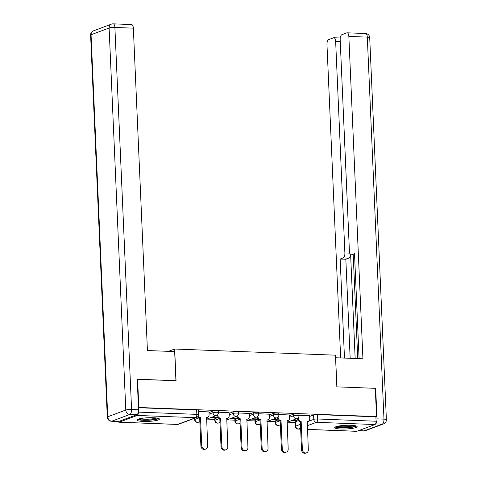 <?xml version="1.0" encoding="UTF-8"?>
<svg xmlns="http://www.w3.org/2000/svg" width="477" height="477" viewBox="0 0 477 477"><rect width="100%" height="100%" fill="white"/><g stroke="black" fill="none" stroke-linecap="round" stroke-linejoin="round"><path stroke-width="0.72" d="M218.383 411.079A2.88 0.471 177.5 0 0 216.779 410.733A2.88 0.471 177.5 0 0 212.927 411.108L212.992 412.671A2.88 0.471 -2.5 0 1 216.85 412.295A2.88 0.471 -2.5 0 1 218.454 412.641L218.383 411.079M238.512 411.854A2.88 0.471 177.5 0 0 236.914 411.502A2.88 0.471 177.5 0 0 233.056 411.878L233.122 413.44A2.88 0.471 -2.5 0 1 236.98 413.064A2.88 0.471 -2.5 0 1 238.583 413.416L238.512 411.854M258.647 412.623A2.88 0.471 177.5 0 0 257.043 412.271A2.88 0.471 177.5 0 0 253.186 412.653L253.251 414.215A2.88 0.471 -2.5 0 1 257.109 413.833A2.88 0.471 -2.5 0 1 258.713 414.185L258.647 412.623M278.777 413.392A2.88 0.471 177.5 0 0 277.173 413.046A2.88 0.471 177.5 0 0 273.315 413.422L273.387 414.984A2.88 0.471 -2.5 0 1 277.238 414.608A2.88 0.471 -2.5 0 1 278.842 414.954L278.777 413.392M298.906 414.167A2.88 0.471 177.5 0 0 297.302 413.815A2.88 0.471 177.5 0 0 293.444 414.191L293.516 415.753A2.88 0.471 -2.5 0 1 297.374 415.378A2.88 0.471 -2.5 0 1 298.972 415.729L298.906 414.167M340.93 429.002A11.239 1.836 177.5 0 0 357.13 426.659A11.239 1.836 177.5 0 0 350.875 425.293A11.239 1.836 177.5 0 0 334.675 427.636A11.239 1.836 177.5 0 0 340.93 429.002M143.237 421.429A11.239 1.836 177.5 0 0 159.437 419.086A11.239 1.836 177.5 0 0 153.189 417.715A11.239 1.836 177.5 0 0 136.982 420.064A11.239 1.836 177.5 0 0 143.237 421.429M193.757 418.591L194.598 418.621M206.875 419.092L214.728 419.39M227.004 419.861L234.857 420.165M247.134 420.636L254.992 420.935M267.263 421.406L275.122 421.71M287.392 422.175L295.251 422.479M137.597 379.221L138.831 407.483L376.526 416.588L375.292 388.326L336.84 386.853L335.456 355.186L174.671 349.027L176.055 380.694L137.221 379.364M118.147 421.501A2.88 1.276 -87.8 0 0 118.952 422.217A2.88 1.276 -87.8 0 0 119.184 422.175L137.233 415.437A2.88 1.276 -87.8 0 0 138.39 412.122L196.84 414.364A2.88 0.471 -2.5 0 1 198.444 414.71L198.253 410.309A2.88 0.471 -2.5 0 0 196.649 409.958L196.84 414.364A2.88 1.276 -87.8 0 1 195.689 417.679L137.233 415.437M138.455 407.626L138.831 407.483M295.525 421.704L295.716 426.104A2.88 0.471 -2.5 0 0 295.418 426.331L295.227 421.924A2.88 0.471 -2.5 0 1 295.525 421.704L298.304 420.666M309.633 416.433L313.58 414.966L313.771 419.366A2.88 0.471 -2.5 0 1 317.628 418.991L376.085 421.227A2.88 1.276 92.2 0 1 374.928 424.548L356.879 431.28A2.88 1.276 92.2 0 1 356.641 431.321L307.432 429.437M376.085 421.227L375.888 416.826L376.526 416.588M271.347 419.885L275.885 420.058L275.867 419.665M275.885 420.058L276.845 419.7L272.301 419.527M289.473 414.984L278.824 414.525M251.218 419.11L255.755 419.283L255.738 418.889M255.755 419.283L256.709 418.925L252.172 418.752M269.344 414.215L258.695 413.756M231.083 418.341L235.626 418.514L235.608 418.12M235.626 418.514L236.58 418.156L232.043 417.983M249.215 413.446L238.566 412.981M210.953 417.566L215.497 417.745L215.479 417.345M215.497 417.745L216.451 417.387L211.913 417.214M229.079 412.671L218.436 412.211M208.95 411.901L198.301 411.442M208.98 412.581L212.927 411.108M215.002 418.615L215.073 420.177A2.88 0.471 -2.5 0 0 214.775 420.404L214.704 418.842A2.88 0.471 177.5 0 1 215.002 418.615L217.78 417.578M229.109 413.35L233.056 411.878M235.131 419.39L235.203 420.947A2.88 0.471 -2.5 0 0 234.905 421.173L234.833 419.611A2.88 0.471 177.5 0 1 235.131 419.39L237.91 418.353M249.244 414.119L253.186 412.653M255.267 420.159L255.332 421.722A2.88 0.471 -2.5 0 0 255.034 421.948L254.968 420.386A2.88 0.471 177.5 0 1 255.267 420.159L258.045 419.122M269.374 414.895L273.315 413.422M275.396 420.929L275.462 422.491A2.88 0.471 -2.5 0 0 275.163 422.717L275.098 421.155A2.88 0.471 177.5 0 1 275.396 420.929L278.174 419.891M289.503 415.664L293.444 414.191M168.47 351.34L174.671 349.027M291.477 420.654L296.014 420.827L295.996 420.434M296.014 420.827L296.974 420.47L292.431 420.297M309.603 415.759L298.954 415.294M138.455 407.728L196.649 409.958M375.888 416.826L317.432 414.585A2.88 0.471 177.5 0 0 313.58 414.966M298.226 417.792L298.25 418.275A2.88 2.54 69.5 0 0 300.951 421.215L300.122 421.519A2.88 2.54 -110.5 0 1 297.421 418.579L297.409 418.418M301.148 421.221L302.388 449.62A3.315 2.922 69.5 0 0 306.514 452.84A3.315 2.922 69.5 0 0 308.321 449.847L307.277 421.453A2.88 2.54 69.5 0 0 308.16 421.316L307.331 421.62A2.88 2.54 -110.5 0 1 307.093 421.698M306.514 452.84L305.685 453.15A3.315 2.922 -110.5 0 1 301.559 449.93L300.319 421.531M308.16 421.316A2.88 2.54 69.5 0 0 309.734 418.711L309.603 415.705M278.097 417.023L278.115 417.5A2.88 2.54 69.5 0 0 280.822 420.44L279.993 420.75A2.88 2.54 -110.5 0 1 277.286 417.81L277.28 417.643M281.019 420.446L282.259 448.851A3.315 2.922 69.5 0 0 286.385 452.071A3.315 2.922 69.5 0 0 288.191 449.078L287.148 420.684A2.88 2.54 69.5 0 0 288.03 420.541L287.202 420.851A2.88 2.54 -110.5 0 1 286.963 420.923M286.385 452.071L285.556 452.381A3.315 2.922 -110.5 0 1 281.424 449.161L280.184 420.756M288.03 420.541A2.88 2.54 69.5 0 0 289.605 417.941L289.473 414.93M257.968 416.248L257.985 416.731A2.88 2.54 69.5 0 0 260.692 419.671L259.864 419.981A2.88 2.54 -110.5 0 1 257.157 417.041L257.151 416.874M260.883 419.677L262.123 448.082A3.315 2.922 69.5 0 0 266.249 451.296A3.315 2.922 69.5 0 0 268.062 448.308L267.013 419.909A2.88 2.54 69.5 0 0 267.901 419.772L267.066 420.082A2.88 2.54 -110.5 0 1 266.834 420.154M266.249 451.296L265.421 451.606A3.315 2.922 -110.5 0 1 261.295 448.392L260.054 419.987M267.901 419.772A2.88 2.54 69.5 0 0 269.469 417.172L269.338 414.161M375.721 423.57A4.323 1.914 -87.8 0 0 377.015 418.878L375.679 388.344L336.971 386.859L335.569 357.792M335.695 357.744L362.925 358.787L348.848 36.419A4.323 1.914 -87.8 0 0 347.101 32.812A4.323 1.914 -87.8 0 0 346.749 32.871L341.902 34.684A4.323 1.914 -87.8 0 0 340.173 39.657L349.414 251.254A4.323 1.914 -87.8 0 0 351.161 254.861A4.323 1.914 -87.8 0 0 351.513 254.801L354.566 254.921M359.092 358.644L354.512 253.686L351.513 254.801M340.256 41.523L335.647 41.344A4.323 1.914 -87.8 0 0 333.9 37.743A4.323 1.914 -87.8 0 0 333.548 37.802L328.701 39.609A4.323 1.914 -87.8 0 0 326.972 44.582L340.65 357.935M350.517 254.581A4.323 1.914 92.2 0 1 348.836 258.14L343.154 257.92L340.161 259.041L344.483 358.084M343.154 257.92A4.323 1.914 -87.8 0 0 344.883 252.947L349.713 253.132M335.647 41.344L344.883 252.947M375.679 388.344L375.298 388.487M350.625 254.664L355.162 358.489M353.218 254.939L357.744 358.591M348.836 258.14L345.837 259.255L350.16 358.299M345.837 259.255L340.161 259.041M174.654 351.579L147.423 350.535L133.351 28.161L114.897 27.457L131.574 409.475L138.545 409.737L137.209 379.209L175.924 380.688L174.654 351.579M118.767 421.453L136.816 414.716L129.851 414.447L111.797 421.185L118.767 421.453A4.323 1.914 92.2 0 1 118.415 421.507L111.445 421.245A4.323 1.914 -87.8 0 0 111.797 421.185A4.323 3.81 69.5 0 1 107.742 416.773L125.791 410.035L109.114 28.024L91.059 34.755L107.742 416.773A4.323 0.704 177.5 0 0 107.295 417.113A4.323 4.323 0 0 0 111.445 421.245M93.42 30.856A4.323 4.323 0 0 0 90.612 35.095A4.323 0.704 177.5 0 1 91.059 34.755A4.323 3.81 -110.5 0 1 93.42 30.856L111.475 24.118A4.323 3.81 69.5 0 0 109.114 28.024A4.323 0.704 177.5 0 1 114.897 27.457A4.323 1.914 -87.8 0 0 113.15 23.85L131.604 24.56A4.323 1.914 92.2 0 1 133.351 28.161M138.545 409.737A4.323 1.914 92.2 0 1 136.816 414.716M355.502 425.788A9.725 1.586 -2.5 0 1 354.566 426.343A9.725 1.586 -2.5 0 1 344.269 427.648A9.725 1.586 -2.5 0 1 336.219 426.629M337.633 426.259A9.003 1.467 177.5 0 0 345.676 426.778A9.003 1.467 177.5 0 0 353.886 425.609A9.003 1.467 177.5 0 0 354.065 425.538M335.242 427.022A11.168 1.825 177.5 0 0 345.044 427.863A11.168 1.825 177.5 0 0 355.854 426.396A11.168 1.825 177.5 0 0 356.51 426.098M157.809 418.216A9.725 1.586 -2.5 0 1 156.873 418.77A9.725 1.586 -2.5 0 1 146.576 420.07A9.725 1.586 -2.5 0 1 138.527 419.056M139.94 418.681A9.003 1.467 177.5 0 0 147.983 419.205A9.003 1.467 177.5 0 0 156.194 418.037A9.003 1.467 177.5 0 0 156.373 417.965M137.549 419.45A11.168 1.825 177.5 0 0 147.351 420.291A11.168 1.825 177.5 0 0 158.161 418.818A11.168 1.825 177.5 0 0 158.823 418.52M237.838 415.479L237.856 415.962A2.88 2.54 69.5 0 0 240.563 418.895L239.734 419.205A2.88 2.54 -110.5 0 1 237.027 416.266L237.021 416.105M240.754 418.907L241.994 447.307A3.315 2.922 69.5 0 0 246.12 450.526A3.315 2.922 69.5 0 0 247.933 447.533L246.883 419.14A2.88 2.54 69.5 0 0 247.766 419.003L246.937 419.307A2.88 2.54 -110.5 0 1 246.704 419.384M246.12 450.526L245.291 450.837A3.315 2.922 -110.5 0 1 241.165 447.617L239.925 419.217M247.766 419.003A2.88 2.54 69.5 0 0 249.34 416.397L249.209 413.392M217.703 414.71L217.727 415.187A2.88 2.54 69.5 0 0 220.434 418.126L219.599 418.436A2.88 2.54 -110.5 0 1 216.898 415.497L216.892 415.33M220.624 418.132L221.865 446.538A3.315 2.922 69.5 0 0 225.991 449.757A3.315 2.922 69.5 0 0 227.803 446.764L226.754 418.371A2.88 2.54 69.5 0 0 227.636 418.228L226.808 418.538A2.88 2.54 -110.5 0 1 226.569 418.609M225.991 449.757L225.162 450.067A3.315 2.922 -110.5 0 1 221.036 446.848L219.796 418.442M227.636 418.228A2.88 2.54 69.5 0 0 229.21 415.628L229.079 412.617M198.158 416.099A2.88 2.54 69.5 0 0 200.298 417.357L199.469 417.667A2.88 2.54 -110.5 0 1 197.663 416.82M200.495 417.363L201.735 445.768A3.315 2.922 69.5 0 0 205.861 448.982A3.315 2.922 69.5 0 0 207.668 445.995L206.624 417.596A2.88 2.54 69.5 0 0 207.507 417.458L206.678 417.769A2.88 2.54 -110.5 0 1 206.44 417.84M205.861 448.982L205.032 449.292A3.315 2.922 -110.5 0 1 200.906 446.073L199.666 417.673M207.507 417.458A2.88 2.54 69.5 0 0 209.081 414.859L208.95 411.848M119.184 422.175L177.641 424.417L195.689 417.679A2.88 2.54 69.5 0 0 196.572 417.536A2.88 2.88 0 0 0 198.444 414.71M300.611 428.227L298.423 429.044A2.88 2.54 -110.5 0 1 295.716 426.104L300.438 424.339M307.099 421.853L313.771 419.366A2.88 2.54 -110.5 0 0 316.472 422.306L307.271 425.74M295.418 426.331A2.88 2.88 0 0 0 298.191 429.079A2.88 1.276 92.2 0 0 298.423 429.044L300.647 429.127M307.426 429.389L356.879 431.28M374.928 424.548L316.472 422.306A2.88 1.276 -87.8 0 0 317.628 418.991L317.432 414.585M194.884 418.168L194.938 419.408L199.595 417.667M209.051 414.143L212.992 412.671A2.88 2.54 69.5 0 0 215.699 415.61A2.88 2.54 -110.5 0 0 216.582 415.467A2.88 2.88 0 0 0 218.454 412.641M214.775 420.404A2.88 2.88 0 0 0 218.657 422.98A2.88 2.54 69.5 0 1 217.774 423.117A2.88 2.54 69.5 0 1 215.073 420.177L219.724 418.442M229.181 414.912L233.122 413.44A2.88 2.54 69.5 0 0 235.829 416.379A2.88 2.54 -110.5 0 0 236.711 416.242A2.88 2.88 0 0 0 238.583 413.416M234.905 421.173A2.88 2.88 0 0 0 238.792 423.749A2.88 2.54 69.5 0 1 237.904 423.886A2.88 2.54 69.5 0 1 235.203 420.947L239.853 419.211M249.31 415.682L253.251 414.215A2.88 2.54 69.5 0 0 255.958 417.154A2.88 2.54 -110.5 0 0 256.841 417.011A2.88 2.88 0 0 0 258.713 414.185M255.034 421.948A2.88 2.88 0 0 0 258.922 424.518A2.88 2.54 69.5 0 1 258.039 424.661A2.88 2.54 69.5 0 1 255.332 421.722L259.989 419.987M269.439 416.457L273.387 414.984A2.88 2.54 69.5 0 0 276.088 417.924A2.88 2.54 -110.5 0 0 276.97 417.78A2.88 2.88 0 0 0 278.842 414.954M275.163 422.717A2.88 2.88 0 0 0 279.051 425.293A2.88 2.54 69.5 0 1 278.169 425.43A2.88 2.54 69.5 0 1 275.462 422.491L280.118 420.756M289.569 417.226L293.516 415.753A2.88 2.54 69.5 0 0 296.217 418.693A2.88 2.54 -110.5 0 0 297.105 418.556A2.88 2.88 0 0 0 298.972 415.729M194.64 419.629A2.88 0.471 -2.5 0 1 194.938 419.408A2.88 2.54 69.5 0 0 197.645 422.348A2.88 2.54 69.5 0 0 198.527 422.205A2.88 2.88 0 0 1 194.64 419.629L194.586 418.281M178.523 424.274A2.88 2.54 69.5 0 1 177.641 424.417A2.88 1.276 92.2 0 1 177.402 424.452A2.88 2.88 0 0 0 178.523 424.274L196.572 417.536M300.951 421.215L300.122 421.519M298.25 418.275L297.421 418.579M302.388 449.62L301.559 449.93M280.822 420.44L279.993 420.75M278.115 417.5L277.286 417.81M282.259 448.851L281.424 449.161M260.692 419.671L259.864 419.981M257.985 416.731L257.157 417.041M262.123 448.082L261.295 448.392M358.603 430.642L364.201 430.856L382.256 424.119L375.59 423.862M377.015 418.878L383.979 419.14L367.302 37.123L348.848 36.419M365.555 33.521A4.323 1.914 92.2 0 1 367.302 37.123A4.323 0.704 177.5 0 1 369.705 37.653A4.323 4.323 0 0 0 365.555 33.521L347.101 32.812M383.979 419.14A4.323 1.914 92.2 0 1 382.256 424.119A4.323 3.81 -110.5 0 0 383.58 423.904A4.323 4.323 0 0 0 386.388 419.671A4.323 0.704 177.5 0 0 383.979 419.14M364.201 430.856A4.323 1.914 92.2 0 1 363.85 430.91A4.323 4.323 0 0 0 365.525 430.642A4.323 3.81 69.5 0 1 364.201 430.856M131.574 409.475A4.323 0.704 177.5 0 0 125.791 410.035A4.323 3.81 -110.5 0 0 129.851 414.447A4.323 1.914 -87.8 0 0 131.574 409.475M240.563 418.895L239.734 419.205M237.856 415.962L237.027 416.266M241.994 447.307L241.165 447.617M220.434 418.126L219.599 418.436M217.727 415.187L216.898 415.497M221.865 446.538L221.036 446.848M200.298 417.357L199.469 417.667M201.735 445.768L200.906 446.073M297.105 418.556L287.023 422.318M280.363 424.798L279.051 425.293M276.97 417.78L266.893 421.543M260.233 424.029L258.922 424.518M256.841 417.011L246.764 420.774M240.104 423.26L238.792 423.749M236.711 416.242L226.635 420.004M219.975 422.485L218.657 422.98M216.582 415.467L206.499 419.229M199.839 421.716L198.527 422.205M118.952 422.217L177.402 424.452M298.191 429.079L300.653 429.175M369.705 37.653L386.388 419.671M358.424 430.707L363.85 430.91M383.58 423.904L365.525 430.642M354.566 254.992L351.161 254.861M333.9 37.743L340.25 37.987M113.15 23.85A4.323 4.323 0 0 0 111.475 24.118M90.612 35.095L107.295 417.113"/></g></svg>
